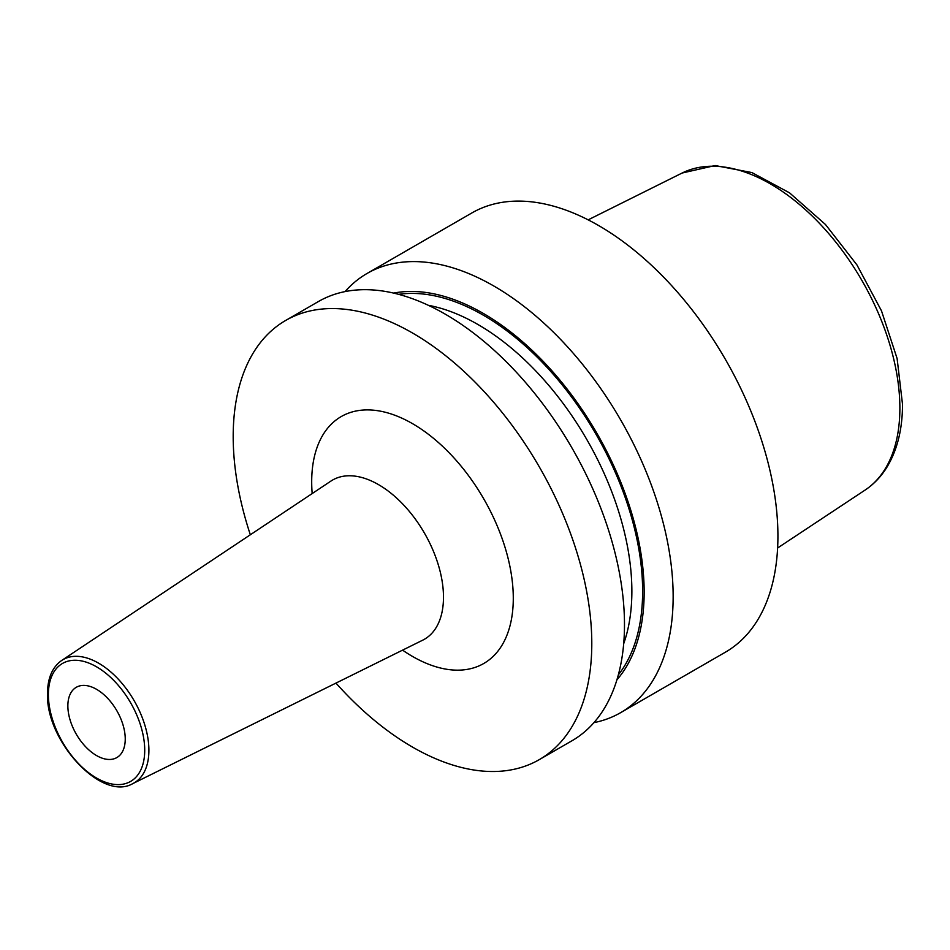 <?xml version="1.0" encoding="UTF-8"?>
<svg xmlns="http://www.w3.org/2000/svg" width="950" height="950" viewBox="0 0 950 950"><rect width="100%" height="100%" fill="white"/><g stroke="black" fill="none" stroke-linecap="round" stroke-linejoin="round"><path stroke-width="1.43" d="M593.94 722.641A253.579 146.407 -120 0 0 620.623 712.666L725.396 652.187A253.579 146.407 60 0 0 777.919 536.097A253.579 146.407 -120 0 0 667.232 280.915A253.579 146.407 -120 0 0 471.817 212.978L367.056 273.469A253.579 146.407 -120 0 0 345.076 291.591M285.701 320.435L318.392 301.554A253.579 146.407 -120 0 1 513.796 369.491A253.579 146.407 -120 0 1 624.482 624.684A253.579 146.407 -120 0 1 571.971 740.762L539.279 759.632A253.579 146.407 60 0 0 591.791 643.554A253.579 146.407 -120 0 0 481.104 388.36A253.579 146.407 -120 0 0 285.701 320.435A253.579 146.407 -120 0 0 233.189 436.513A253.579 146.407 60 0 0 250.337 534.779M620.623 712.666A253.579 146.407 -120 0 0 673.146 596.588A253.579 146.407 -120 0 0 562.459 341.394A253.579 146.407 -120 0 0 367.056 273.469M393.668 293.099A227.584 131.397 -120 0 1 559.004 379.014A227.584 131.397 -120 0 1 644.148 592.099A227.584 131.397 60 0 1 616.93 679.808M539.279 759.632A253.579 146.407 60 0 1 335.968 683.097M125.246 739.005A40.577 23.429 -120 0 0 107.528 698.167A40.577 23.429 -120 0 0 76.273 687.301A40.577 23.429 -120 0 0 67.866 705.874A40.577 23.429 -120 0 0 85.571 746.7A40.577 23.429 -120 0 0 116.838 757.578A40.577 23.429 -120 0 0 125.246 739.005M777.611 547.996L865.141 490.034A183.136 105.735 60 0 0 899.876 408.168A183.136 105.735 -120 0 0 822.047 226.124A183.136 105.735 -120 0 0 682.124 173.031L588.157 219.854M623.699 643.684A217.823 125.756 60 0 0 631.869 591.221A217.823 125.756 -120 0 0 428.331 305.306M398.656 294.346A225.423 130.15 -120 0 1 560.452 382.767A225.423 130.15 -120 0 1 642.627 591.221A225.423 130.15 60 0 1 618.343 674.856M402.574 650.133A142.548 82.294 -120 0 0 513.285 598.227A142.548 82.294 -120 0 0 412.49 423.641A142.548 82.294 -120 0 0 311.695 481.84A142.548 82.294 -120 0 0 312.182 493.561M422.94 640.062L422.726 640.169A91.901 53.057 -120 0 0 443.484 597.17A91.901 53.057 -120 0 0 402.254 503.524A91.901 53.057 -120 0 0 330.885 481.104L331.087 480.973M132.822 783.596C101.781 802.002 45.541 740.774 47.5 693.393C47.619 678.051 52.357 667.078 61.726 660.44A71.155 41.076 60 0 1 116.981 677.801A71.155 41.076 60 0 1 148.901 750.31A71.155 41.076 60 0 1 132.822 783.596L422.726 640.169M48.391 694.628A68.115 39.33 60 0 1 96.556 666.817A68.115 39.33 60 0 1 144.721 750.239A68.115 39.33 60 0 1 96.556 778.05A68.115 39.33 60 0 1 48.391 694.628M48.426 696.623A71.155 41.076 60 0 1 48.284 692.217M865.141 490.034C873.703 484.322 880.864 476.876 886.623 467.697C897.216 450.431 902.512 429.269 902.5 404.237L897.109 358.53L881.481 310.816L856.924 264.896L825.443 224.473L789.533 192.838L751.889 172.567L715.113 165.537L682.124 173.031M61.726 660.44L330.885 481.104"/></g></svg>
